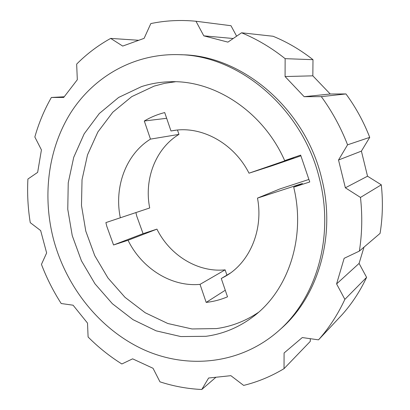 <?xml version="1.0" encoding="UTF-8"?>
<svg xmlns="http://www.w3.org/2000/svg" width="410" height="410" viewBox="0 0 410 410"><rect width="100%" height="100%" fill="white"/><g stroke="black" fill="none" stroke-linecap="round" stroke-linejoin="round"><path stroke-width="0.61" d="M293.704 187.175L309.755 181.958L300.648 155.113L284.683 160.623C263.082 111.32 213.953 79.601 169.371 81.764C159.71 82.092 150.419 83.707 141.501 86.612L118.664 97.431L99.312 113.508L84.173 133.829L73.728 157.307L68.234 182.834L67.768 209.3L72.242 235.632L81.431 260.801L94.976 283.812L112.386 303.728L133.035 319.677L156.159 330.849L180.83 336.564L205.979 336.303C223.332 333.96 239.261 327.272 253.759 316.228C288.215 290.341 306.065 237.554 293.704 187.175L302.503 183.449L257.49 198.107L279.876 188.938L308.904 179.447M175.449 81.759L164.63 83.348L154.175 86.1L131.779 96.617L112.765 112.248L97.846 132.015L87.514 154.872L82.031 179.718L81.482 205.487L85.787 231.122L94.73 255.604L107.958 277.975L124.983 297.306L145.191 312.743L167.818 323.51L191.967 328.953L216.577 328.574C231.553 326.488 245.508 321.086 258.454 312.364M319.631 179.436C303.128 108.732 239.23 55.355 179.047 54.663C133.563 53.249 93.244 77.075 70.433 113.247C47.78 149.706 42.297 196.723 53.654 239.855C66.625 287.799 100.245 329.871 143.971 349.791C187.616 369.395 240.393 364.475 278.492 330.947C316.048 298.413 334.427 237.318 319.631 179.436M278.492 330.947L280.773 328.912C318.109 296.568 336.379 235.934 321.707 178.529C305.353 108.404 241.931 55.473 182.101 54.776L179.047 54.663M257.49 198.107C263.548 229.964 249.736 262.251 225.925 275.981L221.272 278.498L227.514 296.819C220.641 299.725 213.528 301.591 206.184 302.406L200.024 284.366C171.231 287.118 141.773 268.299 128.033 240.27L113.544 244.985L106.8 226.325L105.888 222.599L149.712 207.967C143.92 179.37 155.482 148.63 178.965 134.393L150.475 139.118L144.294 121.001L166.665 118.29M113.544 244.985L143.085 233.664L136.771 216.208L135.93 212.718M144.294 121.001C150.649 117.214 157.455 114.405 164.712 112.571L170.985 130.974L173.573 130.518C201.571 125.726 233.91 143.182 249.013 173.189L272.009 165.789L300.889 155.826M170.985 130.974L176.162 130.175M177.484 130.047L178.965 134.393M105.888 222.599L149.712 207.967M120.294 217.628C114.006 187.083 125.865 154.298 150.475 139.118M128.033 240.27L156.938 229.134L143.085 233.664M200.024 284.366L225.126 269.852C197.815 272.701 169.853 255.322 156.938 229.134M206.184 302.406L225.274 290.239M226.92 275.125L225.126 269.852M221.272 278.498L230.312 273.101M195.98 21.248L203.796 35.844L227.924 42.127L241.567 32.79C256.891 39.114 271.415 47.739 285.14 58.661L285.078 76.547L304.153 96.688L321.327 96.637C332.095 111.423 340.843 127.484 347.572 144.822L338.522 160.013L345.363 187.806L360.477 197.43C362.486 215.701 362.122 233.587 359.375 251.089L344.149 258.32L336.595 283.92L344.866 299.372C337.799 314.562 329.015 328.056 318.519 339.849L302.278 337.558L284.089 352.989L284.033 368.657C271.189 376.37 257.726 381.956 243.642 385.41L230.881 375.673L208.613 378.02L201.771 389.5C187.503 388.823 173.568 386.266 159.967 381.838L153.038 368.282L132.635 358.842L121.847 363.972C109.629 356.31 98.385 347.321 88.099 336.999L87.514 323.095L73.082 305.204L61.208 303.528C53.279 291.182 46.689 278.129 41.446 264.378L46.637 252.944L40.657 230.584L30.253 222.65C27.926 208.147 27.142 193.607 27.906 179.042L37.648 172.369L41.43 149.891L34.84 136.996C38.771 123.087 44.28 109.916 51.363 97.472L63.719 97.436L77.316 79.73L76.66 64.114C86.715 53.966 98.057 45.397 110.679 38.407L122.708 46.069L144.115 38.35L150.829 23.575C165.394 20.531 180.446 19.752 195.98 21.248L230.984 25.712L236.621 36.172M241.567 32.79L273.05 36.254C287.138 42.01 300.453 49.82 312.994 59.686L312.835 75.835L330.234 94.013L345.963 93.941C355.742 107.266 363.665 121.739 369.733 137.36L361.4 151.121L367.534 176.213L381.3 184.818C383.063 201.32 382.653 217.51 380.075 233.392L359.375 251.089M363.998 247.133L359.083 263.42L366.601 277.365C360.062 291.254 351.934 303.651 342.222 314.557L318.519 339.849M310.303 338.691L310.278 341.381L284.033 368.657M203.796 35.844L233.208 38.509M285.14 58.661L312.994 59.686M285.078 76.547L312.835 75.835M304.153 96.688L330.234 94.013M321.327 96.637L345.963 93.941M347.572 144.822L369.733 137.36M338.522 160.013L361.4 151.121M345.363 187.806L367.534 176.213M360.477 197.43L381.3 184.818M336.595 283.92L359.083 263.42M344.866 299.372L366.601 277.365M201.771 389.5L215.942 377.246M51.363 97.472L64.226 96.775M110.679 38.407L138.759 40.282M284.683 160.623L293.775 157.732L249.013 173.189"/></g></svg>
